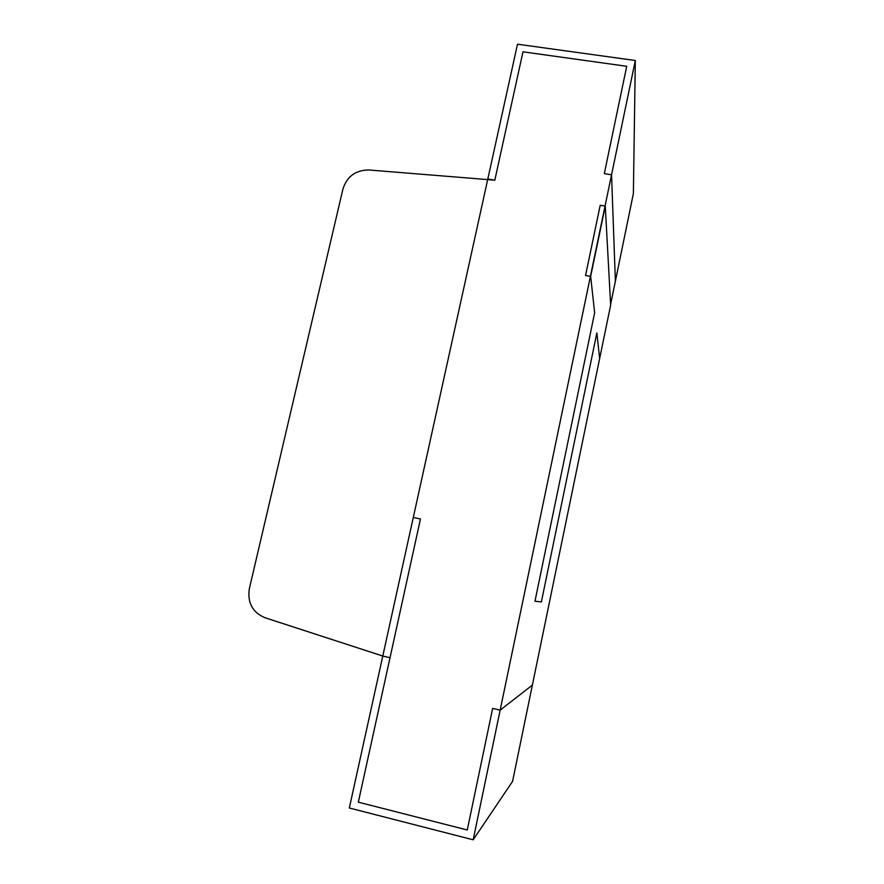 <?xml version="1.0" encoding="UTF-8"?>
<svg xmlns="http://www.w3.org/2000/svg" width="884" height="884" viewBox="0 0 884 884"><rect width="100%" height="100%" fill="white"/><g stroke="black" fill="none" stroke-linecap="round" stroke-linejoin="round"><path stroke-width="1.33" d="M473.183 839.8L500.156 710.15L532.367 685.089L512.576 781.368L473.183 839.8L349.324 807.998L517.494 44.2L635.32 60.51L633.375 193.618L615.386 281.189L611.551 174.778L635.32 60.51M382.783 656.038L264.913 617.706C252.437 612.325 247.255 602.634 249.354 588.622L342.959 188.955C347.036 176.424 355.666 170.093 368.838 169.982L494.819 180.17L487.802 179.054L382.783 656.038L413.292 517.483L420.464 518.996L390.021 657.729L382.783 656.038M358.329 802.164L390.021 657.729L358.329 802.164L467.26 829.999L358.329 802.164M599.661 358.617L596.855 332.992L541.373 601.927L534.964 601.231L594.645 312.803L590.667 276.361L585.562 275.488L600.203 205.287L605.275 206.105L610.656 305.102L532.367 685.089L500.156 710.15L492.653 708.371L467.26 829.999L492.653 708.371L500.156 710.15L611.551 174.778L604.302 173.651L626.723 66.289L522.985 51.825L494.819 180.17L522.985 51.825L626.723 66.289L604.302 173.651L611.551 174.778L615.386 281.189L610.612 304.372M590.667 276.361L605.275 206.105"/></g></svg>
